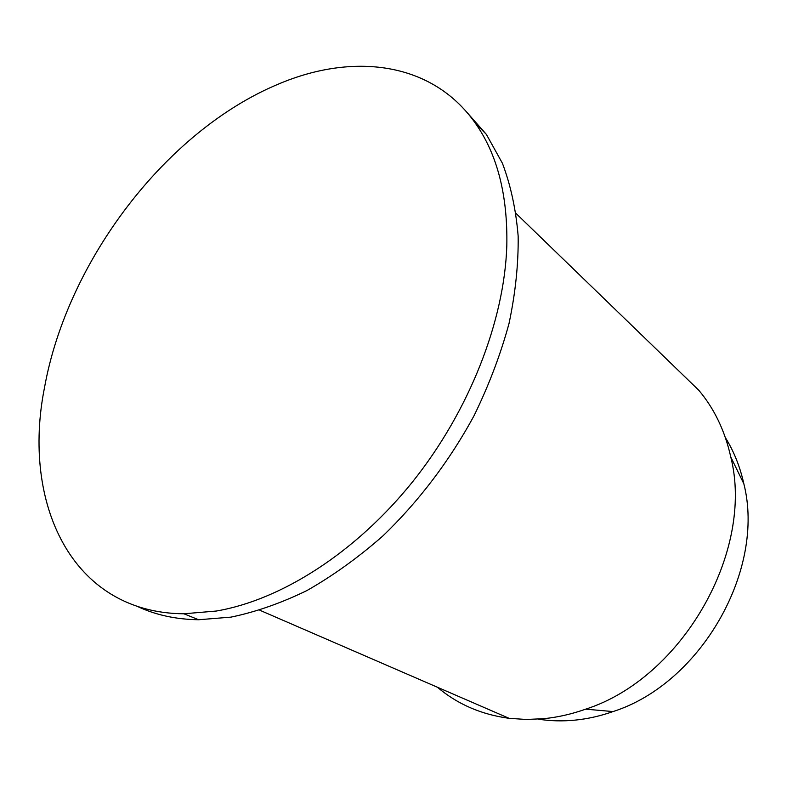 <?xml version="1.0" encoding="UTF-8"?>
<svg xmlns="http://www.w3.org/2000/svg" width="787" height="787" viewBox="0 0 787 787"><rect width="100%" height="100%" fill="white"/><g stroke="black" fill="none" stroke-linecap="round" stroke-linejoin="round"><path stroke-width="1.18" d="M466.435 111.793L486.396 134.42L502.411 163.273C510.694 185.171 515.938 209.46 518.161 236.149C518.505 263.95 515.455 293.069 509.022 323.496C500.64 354.288 489.032 384.922 474.207 415.398C449.898 460.444 418.458 501.85 382.59 536.203C358.055 557.698 332.832 575.809 306.94 590.545C281.038 603.157 255.686 612.02 230.906 617.136L198.619 619.743C176.003 619.418 155.659 615.001 137.577 606.502M278.323 84.13C352.507 52.552 431.768 61.288 475.24 123.047C497.276 154.203 507.802 195.117 506.818 245.79C504.388 320.998 469.367 410.942 412.467 481.969C355.409 552.887 280.851 600.078 216.297 611.037L183.892 613.781C70.83 612.994 21.613 502.214 44.495 387.657C67.18 261.274 165.89 130.967 278.323 84.13M678.965 371.08L698.777 390.244C714.281 408.62 724.945 430.873 730.779 456.991C754.635 551.057 682.368 678.128 585.705 709.156C571.756 714.094 557.865 717.262 544.043 718.659L526.326 719.475L509.1 718.324C481.27 714.537 457.395 704.178 437.464 687.267M538.249 719.141C550.123 721.03 562.371 721.364 575.002 720.135C587.663 718.875 600.343 716.022 613.043 711.576C700.991 683.578 765.702 569.67 743.843 483.779C740.065 466.77 733.917 451.384 725.388 437.631M475.24 123.047L486.396 134.42M183.892 613.781L198.619 619.743M259.838 610.25L509.1 718.324M516.065 213.474L698.777 390.244M743.843 483.779L730.779 456.991M613.043 711.576L585.705 709.156"/></g></svg>
